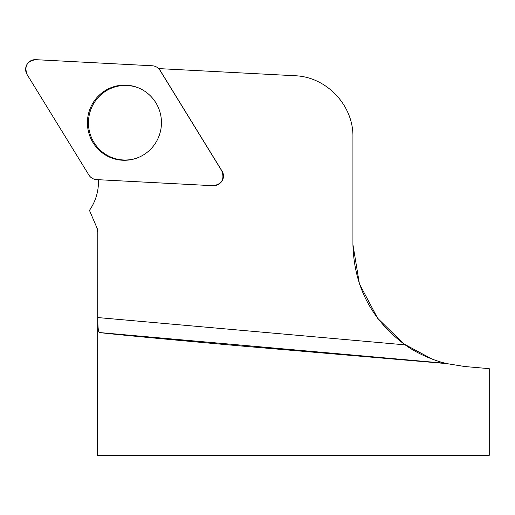 <?xml version="1.0" encoding="UTF-8"?>
<svg xmlns="http://www.w3.org/2000/svg" width="515" height="515" viewBox="0 0 515 515"><rect width="100%" height="100%" fill="white"/><g stroke="black" fill="none" stroke-linecap="round" stroke-linejoin="round"><path stroke-width="0.77" d="M219.963 183.327L220.362 182.973A9.193 9.051 -87 0 0 222.094 171.18L160.274 70.645A9.193 9.051 -87 0 0 159.232 69.267L158.871 68.868A9.714 9.566 -87 0 0 152.363 65.778L35.709 59.669A9.714 9.566 -87 0 0 27.083 74.527L88.908 175.061A9.714 9.566 -87 0 0 96.517 179.606L213.165 185.722A9.714 9.566 -87 0 0 221.791 170.864L159.972 70.33A9.714 9.566 -87 0 0 158.871 68.868M89.456 210.378L97.213 228.473L89.456 210.378A48.964 48.217 -87 0 0 98.41 179.703M97.213 228.473L97.805 231.344L97.844 317.562C97.779 326.645 98.262 331.634 99.292 332.529C109.521 333.907 167.285 339.385 241.471 346.022L446.898 363.629L464.665 366.513L489.25 368.663L489.25 455.331L97.547 455.331L97.805 231.344M446.898 363.629L445.539 363.294C435.471 360.931 418.161 354.372 405.17 344.87C371.502 319.899 354.088 286.469 352.93 244.574L352.93 136.855C353.535 105.305 326.465 76.78 294.928 75.737L159.399 68.63A48.964 48.217 -87 0 1 158.929 68.933M432.079 359.077L403.779 343.872L377.637 318.257L359.412 283.842L352.93 244.574M141.213 89.153A37.292 36.726 -87 0 0 88.451 122.731A37.292 36.726 -87 0 0 137.614 157.802M92.552 103.637A37.595 37.022 -87 0 0 96.028 146.846A37.595 37.022 -87 0 0 137.293 157.925A37.595 37.022 -87 0 0 156.322 141.747A37.595 37.022 -87 0 0 140.904 88.998A37.595 37.022 -87 0 0 92.552 103.637M88.889 175.029C90.704 177.823 93.26 179.349 96.55 179.606L213.152 185.715C221.868 184.254 224.746 179.297 221.785 170.851L159.985 70.355C158.169 67.562 155.614 66.036 152.324 65.778L35.722 59.669C27.005 61.137 24.128 66.087 27.089 74.533L88.889 175.029M97.844 317.562L405.17 344.87M99.292 332.529L445.539 363.294M96.968 228.473L97.547 231.344"/></g></svg>
